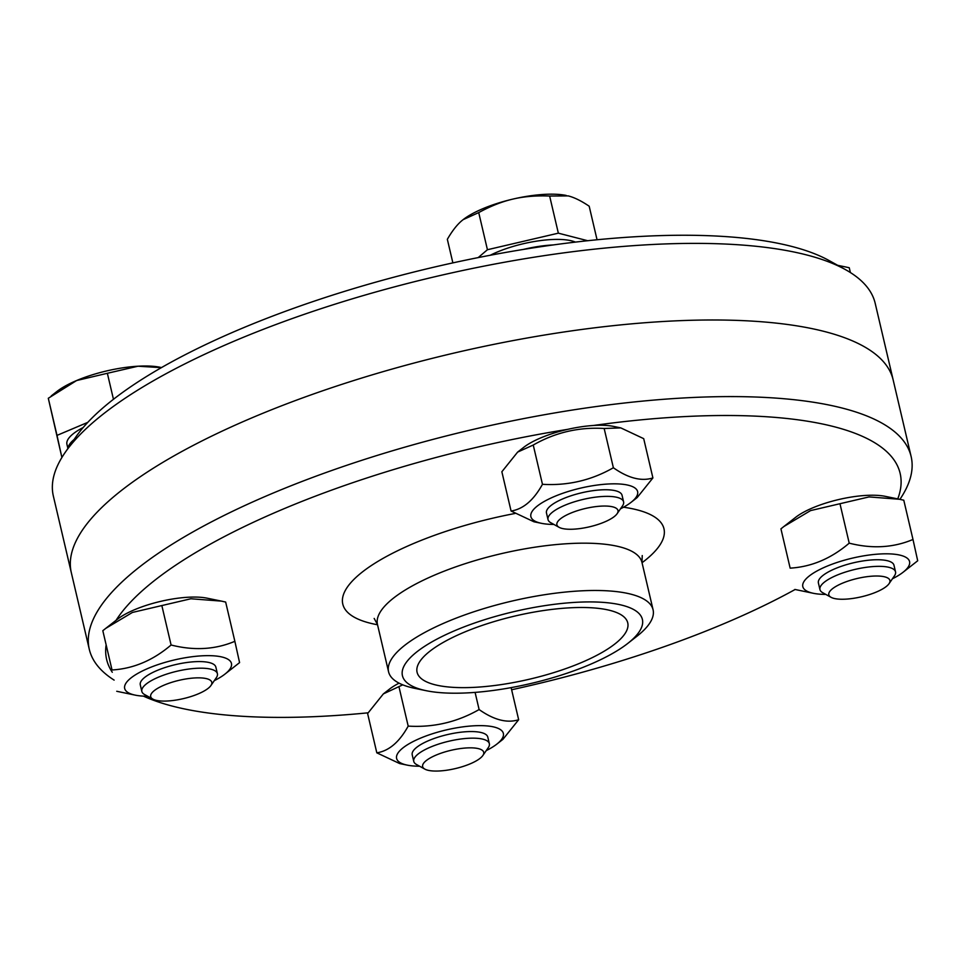 <?xml version="1.0" encoding="UTF-8"?>
<svg xmlns="http://www.w3.org/2000/svg" width="966" height="966" viewBox="0 0 966 966"><rect width="100%" height="100%" fill="white"/><g stroke="black" fill="none" stroke-linecap="round" stroke-linejoin="round"><path stroke-width="1.45" d="M845.347 269.562L829.045 260.53A407.519 122.078 166.8 0 0 791.613 246.402A407.519 122.078 166.8 0 0 393.693 277.242A407.519 122.078 166.8 0 0 75.674 437.224L65.084 452.571A422.07 126.437 -13.2 0 1 394.454 286.878A422.07 126.437 -13.2 0 1 806.586 254.927A422.07 126.437 -13.2 0 1 845.347 269.562A422.07 126.437 -13.2 0 1 875.196 303.336L893.164 379.94A422.07 126.437 166.8 0 0 824.553 331.531A422.07 126.437 166.8 0 0 348.75 382.125A422.07 126.437 166.8 0 0 71.327 572.705A422.07 126.437 -13.2 0 1 348.75 382.125A422.07 126.437 -13.2 0 1 824.553 331.531A422.07 126.437 -13.2 0 1 893.164 379.94L911.131 456.556A422.07 126.437 166.8 0 0 842.521 408.135A422.07 126.437 166.8 0 0 366.718 458.729A422.07 126.437 166.8 0 0 89.295 649.309A422.07 126.437 166.8 0 0 114.121 680.112M89.295 649.309L53.359 496.101A422.07 126.437 -13.2 0 1 65.084 452.571M593.474 425.475A407.519 122.078 -13.2 0 1 833.887 426.646A407.519 122.078 -13.2 0 1 897.752 498.903M795.115 589.501A407.519 122.078 -13.2 0 1 511.63 689.76M368.034 712.823A407.519 122.078 -13.2 0 1 143.451 696.136M112.285 672.264A407.519 122.078 -13.2 0 1 106.043 645.433M116.089 620.281A407.519 122.078 -13.2 0 1 567.706 429.351M899.914 499.35A422.07 126.437 166.8 0 0 911.131 456.556M610.15 610.452A108.18 32.409 -13.2 0 1 627.743 622.865A108.18 32.409 -13.2 0 1 529.815 679.122A108.18 32.409 -13.2 0 1 417.083 672.264A108.18 32.409 -13.2 0 1 488.192 623.42A108.18 32.409 -13.2 0 1 610.15 610.452M622.346 605.284A123.225 36.913 -13.2 0 1 627.671 643.501A123.225 36.913 -13.2 0 1 426.32 690.726A123.225 36.913 -13.2 0 1 452.776 631.523A123.225 36.913 -13.2 0 1 622.346 605.284M426.32 690.726L414.897 688.372A135.844 40.693 -13.2 0 1 388.574 671.817A135.844 40.693 -13.2 0 1 477.856 610.476A135.844 40.693 -13.2 0 1 630.991 594.199A135.844 40.693 -13.2 0 1 653.076 609.775A135.844 40.693 -13.2 0 1 636.86 636.316L627.671 643.501M893.997 565.315A38.809 11.628 166.8 0 0 886.462 560.521A38.809 11.628 166.8 0 0 835.119 568.684A38.809 11.628 166.8 0 0 823.032 575.386A38.809 11.628 166.8 0 0 818.419 583.041M892.415 578.791A54.82 16.422 166.8 0 0 903.017 572.307A54.82 16.422 166.8 0 0 889.143 553.856A54.82 16.422 166.8 0 0 819.772 569.517A54.82 16.422 166.8 0 0 811.73 592.919A54.82 16.422 166.8 0 0 813.444 593.317A54.82 16.422 166.8 0 0 825.821 594.416M783.873 526.518L795.622 517.341A54.82 16.422 -13.2 0 1 885.194 496.331L899.563 499.277L869.038 496.922L810.546 510.603L783.873 526.518L780.939 528.861L790.152 568.141C811.488 566.861 831.183 558.529 849.211 543.158C872.129 548.978 893.381 547.746 912.991 539.475L917.7 560.775L903.017 572.307M813.444 593.317L794.861 589.441M912.991 539.475L903.778 500.207L899.563 499.277M790.152 568.141L780.939 528.861M849.211 543.158L840.009 503.878M889.034 583.706L894.444 575.857A38.809 11.628 166.8 0 0 895.53 571.86A38.809 11.628 166.8 0 0 889.215 567.404A38.809 11.628 166.8 0 0 845.467 572.053A38.809 11.628 166.8 0 0 819.953 589.586A38.809 11.628 166.8 0 0 822.694 592.689L831.038 597.302A31.371 9.394 -13.2 0 1 844.96 582.196A31.371 9.394 -13.2 0 1 884.808 576.871A31.371 9.394 -13.2 0 1 889.034 583.706A31.371 9.394 -13.2 0 1 861.503 596.783A31.371 9.394 -13.2 0 1 831.038 597.302M837.727 265.336A63.068 18.897 -13.2 0 1 838.15 265.421L845.045 266.833L838.186 265.59M850.382 272.533L849.259 267.763L845.045 266.833M622.056 495.341A38.809 11.628 166.8 0 0 614.521 490.535A38.809 11.628 166.8 0 0 551.103 505.411A38.809 11.628 166.8 0 0 546.49 513.067M620.486 508.816A54.82 16.422 166.8 0 0 631.088 502.32A54.82 16.422 166.8 0 0 616.429 483.857A54.82 16.422 166.8 0 0 546.43 500.267A54.82 16.422 166.8 0 0 541.503 523.331A54.82 16.422 166.8 0 0 553.892 524.441M517.631 452.1L523.693 447.367A54.82 16.422 -13.2 0 1 613.265 426.356L620.824 427.902L604.161 428.481C578.863 426.948 555.233 432.466 533.244 445.036L517.631 452.1L501.861 471.758L511.074 511.026C523.186 509.167 533.643 500.255 542.457 484.304C567.742 485.838 591.385 480.319 613.374 467.749C628.202 478.194 641.388 481.587 652.907 477.929L637.149 497.587L631.088 502.32M541.503 523.331L533.957 521.785L511.074 511.026M652.907 477.929L643.706 438.661L620.824 427.902M613.374 467.749L604.161 428.481M542.457 484.304L533.244 445.036M617.105 513.719L622.515 505.882A38.809 11.628 166.8 0 0 623.589 501.873A38.809 11.628 166.8 0 0 564.736 505.315A38.809 11.628 166.8 0 0 548.024 519.599A38.809 11.628 166.8 0 0 550.765 522.703L559.109 527.327A31.371 9.394 -13.2 0 1 570.399 513.272A31.371 9.394 -13.2 0 1 605.09 506.039A31.371 9.394 -13.2 0 1 617.105 513.719A31.371 9.394 -13.2 0 1 589.574 526.796A31.371 9.394 -13.2 0 1 559.109 527.327M463.161 219.62L463.112 219.656A63.068 18.897 -13.2 0 1 512.958 199.081C501.994 201.604 490.583 206.108 478.725 212.592L463.112 219.656A63.068 18.897 -13.2 0 1 463.161 219.62L461.808 220.719C456.954 224.812 452.136 231.007 447.343 239.314L452.873 262.885M597.048 239.761L589.188 206.217C581.278 200.868 574.287 197.426 568.189 195.893L549.642 196.038C536.13 195.482 523.898 196.496 512.958 199.081A63.068 18.897 -13.2 0 1 566.221 195.446A63.068 18.897 -13.2 0 1 566.257 195.458M587.702 240.727L558.348 233.168L549.642 196.038M558.348 233.168L487.432 249.723L478.725 212.592M487.432 249.723L478.17 257.608M575.398 242.104A55.303 16.567 166.8 0 0 496.947 252.162A55.303 16.567 166.8 0 0 490.233 255.266M553.216 244.941A55.303 16.567 166.8 0 0 523.391 249.421M215.865 667.168A38.809 11.628 166.8 0 0 208.33 662.362A38.809 11.628 166.8 0 0 144.912 677.238A38.809 11.628 166.8 0 0 140.299 684.882M214.295 680.644A54.82 16.422 166.8 0 0 224.897 674.147A54.82 16.422 166.8 0 0 222.53 657.146A54.82 16.422 166.8 0 0 147.086 668.81A54.82 16.422 166.8 0 0 135.325 695.158A54.82 16.422 166.8 0 0 147.701 696.257M105.753 628.371L117.502 619.182A54.82 16.422 -13.2 0 1 207.074 598.171L221.431 601.118L190.918 598.763L132.427 612.444L105.753 628.371L102.819 630.701L112.032 669.981C133.368 668.701 153.063 660.37 171.091 644.998C193.997 650.818 215.261 649.587 234.859 641.315L239.58 662.616L224.897 674.147M135.325 695.158L116.741 691.282M234.859 641.315L225.658 602.047L221.431 601.118M171.091 644.998L161.877 605.718M112.032 669.981L102.819 630.701M210.914 685.546L216.324 677.697A38.809 11.628 166.8 0 0 217.398 673.7A38.809 11.628 166.8 0 0 176.959 671.237A38.809 11.628 166.8 0 0 141.833 691.427A38.809 11.628 166.8 0 0 144.574 694.53L152.918 699.143A31.371 9.394 -13.2 0 1 179.096 680.318A31.371 9.394 -13.2 0 1 210.914 685.546A31.371 9.394 -13.2 0 1 186.426 697.863A31.371 9.394 -13.2 0 1 155.792 700.229A31.371 9.394 -13.2 0 1 152.918 699.143M51.234 395.927L56.97 391.435A63.068 18.897 -13.2 0 1 76.604 380.544L48.3 398.27L61.715 456.701L62.404 456.652M161.394 367.648L138.017 366.211A63.068 18.897 -13.2 0 1 160.03 367.261L161.527 367.575M107.359 373.287L76.604 380.544A63.068 18.897 -13.2 0 1 138.017 366.211L107.359 373.287L113.457 399.296M87.785 422.371L57.006 435.388L48.3 398.27M57.006 435.388L61.715 456.701M83.173 427.527A55.303 16.567 166.8 0 0 66.932 444.336L67.91 448.478M74.092 439.518A55.303 16.567 166.8 0 0 68.091 448.224M487.806 737.143A38.809 11.628 166.8 0 0 481.479 732.614A38.809 11.628 166.8 0 0 480.271 732.337A38.809 11.628 166.8 0 0 416.853 747.213A38.809 11.628 166.8 0 0 412.228 754.869M486.224 750.618A54.82 16.422 166.8 0 0 496.826 744.122A54.82 16.422 166.8 0 0 486.188 725.852A54.82 16.422 166.8 0 0 420.234 738.265A54.82 16.422 166.8 0 0 407.254 765.132A54.82 16.422 166.8 0 0 419.63 766.231M402.737 684.846L383.369 693.89L389.431 689.156A54.82 16.422 -13.2 0 1 399.055 683.155M407.254 765.132L399.695 763.575L376.812 752.828C388.936 750.968 399.393 742.057 408.195 726.106C433.493 727.639 457.123 722.121 479.112 709.551C493.952 719.996 507.126 723.389 518.657 719.73L502.888 739.388L496.826 744.122M383.369 693.89L367.611 713.548L376.812 752.828M408.195 726.106L398.982 686.826M479.112 709.551L475.091 692.393M518.657 719.73L511.123 687.623M482.843 755.521L488.265 747.672A38.809 11.628 166.8 0 0 489.339 743.675A38.809 11.628 166.8 0 0 448.9 741.212A38.809 11.628 166.8 0 0 413.762 761.401A38.809 11.628 166.8 0 0 416.503 764.504L424.847 769.117A31.371 9.394 -13.2 0 1 451.025 750.304A31.371 9.394 -13.2 0 1 482.843 755.521A31.371 9.394 -13.2 0 1 470.2 763.828A31.371 9.394 -13.2 0 1 424.847 769.117M623.517 507.222A164.945 49.411 -13.2 0 1 637.162 509.867A164.945 49.411 -13.2 0 1 642.04 562.719M377.537 624.76A164.945 49.411 -13.2 0 1 360.934 573.128A164.945 49.411 -13.2 0 1 514.902 513.501M388.574 671.817L377.477 624.507A135.844 40.693 -13.2 0 1 466.759 563.166A135.844 40.693 -13.2 0 1 619.894 546.889A135.844 40.693 -13.2 0 1 641.979 562.466L642.245 555.559M653.076 609.775L641.979 562.466M374.168 618.433L377.477 624.507M818.383 582.896L819.953 589.586M893.961 565.17L895.53 571.86M546.454 512.922L548.024 519.599M622.032 495.196L623.589 501.873M140.263 684.737L141.833 691.427M215.841 667.023L217.398 673.7M412.192 754.724L413.762 761.401M487.77 736.998L489.339 743.675"/></g></svg>
